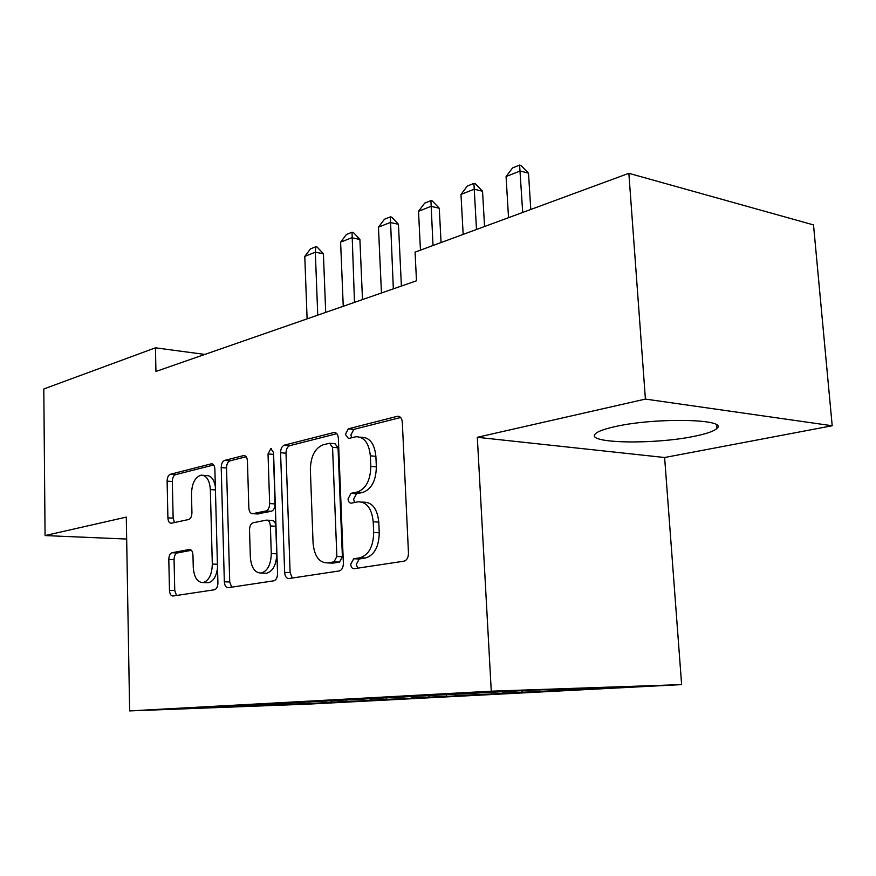 <?xml version="1.0" encoding="UTF-8"?>
<svg xmlns="http://www.w3.org/2000/svg" width="876" height="876" viewBox="0 0 876 876"><rect width="100%" height="100%" fill="white"/><g stroke="black" fill="none" stroke-linecap="round" stroke-linejoin="round"><path stroke-width="1.31" d="M350.728 564.232C351.035 567.199 352.152 568.699 354.09 568.71L403.935 561.188C406.869 560.301 408.38 557.596 408.468 553.085L402.314 422.265C401.887 418.257 400.321 416.253 397.605 416.242L348.32 428.813L345.418 434.419L348.484 438.515L355.963 436.73C364.219 436.785 369.015 443.147 370.34 455.827L370.8 466.393C370.471 480.322 365.927 488.874 357.167 492.06L350.98 493.341L348.057 498.871C348.341 501.718 349.415 503.142 351.265 503.152L358.142 501.806C366.748 501.839 371.774 508.496 373.209 521.768L373.669 532.499C373.351 546.569 368.763 555.001 359.916 557.793L353.674 558.779L350.728 564.232M361.952 502.058L363.682 502.178C372.311 502.211 377.337 508.846 378.782 522.096L379.253 532.783C378.925 546.821 374.337 555.22 365.489 558.001L359.237 558.987L356.28 564.418L357.693 568.163M400.628 417.502L353.827 429.382L350.915 434.978L351.67 437.737M360.124 437.157L361.481 437.288C369.749 437.343 374.545 443.694 375.881 456.33L376.351 466.875C376.023 480.76 371.479 489.29 362.708 492.465L356.51 493.735L353.586 499.254L354.627 502.485M694.219 436.303C706.56 433.817 714.137 431.178 716.973 428.386C728.876 418.925 655.445 417.348 615.357 426.557C604.101 429.032 597.366 431.54 595.154 434.091C585.891 443.464 654.164 444.723 694.219 436.303M172.035 552.745C170.01 553.501 168.926 555.745 168.805 559.479L169.473 590.38C169.758 594.07 170.929 595.943 172.988 596.008L214.445 589.767C216.635 589.044 217.796 586.734 217.916 582.825L214.872 469.175C214.587 465.649 213.426 463.864 211.368 463.809L170.305 474.288C168.291 475.164 167.228 477.453 167.108 481.132L167.907 517.869C168.159 521.384 169.276 523.169 171.247 523.235L188.614 519.534C190.705 518.712 191.811 516.413 191.932 512.624L191.483 493.998C191.866 483.388 195.063 477.113 201.053 475.153C206.495 475.285 209.594 480.092 210.349 489.575L212.31 564.089C211.97 574.525 208.893 580.7 203.09 582.595C197.33 582.43 194.056 577.361 193.267 567.363L192.961 555.055C192.676 551.398 191.494 549.537 189.413 549.482L172.035 552.745L177.302 552.942C175.255 553.687 174.182 555.932 174.061 559.654L174.751 590.479L176.503 595.483M155.939 371.446L416.483 280.802L415.071 252.124L628.858 173.317L645.404 399.084L477.31 437.299L491.272 691.186L129.637 710.907L126.286 517.114L45.07 535.575L43.8 388.977L155.446 347.816L155.939 371.446M284.645 572.411C285.018 576.452 286.463 578.488 288.949 578.532L339.209 570.955C341.881 570.123 343.261 567.549 343.37 563.246L338.355 438.274C337.983 434.43 336.548 432.492 334.074 432.47L284.382 445.139C281.952 446.169 280.692 448.687 280.583 452.728L284.645 572.411L290.109 572.565L292.288 578.029M273.772 580.821L228.231 587.687C225.975 587.632 224.672 585.672 224.344 581.817L221.212 467.587C221.321 463.743 222.482 461.345 224.683 460.393L243.736 455.542C245.893 455.586 247.131 457.414 247.426 461.028L248.85 507.981C249.178 511.737 250.47 513.643 252.737 513.686L265.921 510.96C268.297 510.062 269.534 507.598 269.644 503.569L268.034 453.91L270.848 448.611L273.553 452.52L277.561 573.506C277.451 577.612 276.181 580.043 273.772 580.821M491.272 691.186L681.616 684.605L307.761 704.151L129.637 710.907M539.583 689.872L539.671 691.46L611.853 687.353L532.893 690.102L234.385 705.848M539.671 691.46L502.966 693.113L501.915 691.766M491.458 692.325L491.556 694L520.059 692.5L502.966 693.113M491.556 694L456.133 695.577L454.83 693.945M446.256 694.405L446.355 696.376L473.139 694.964L456.133 695.577M446.355 696.376L412.136 697.909L410.932 696.409M403.737 696.705L403.825 698.61L429.032 697.285L412.136 697.909M403.825 698.61L370.734 700.088L369.606 698.72M363.649 698.938L363.726 700.723L387.499 699.475L370.734 700.088M363.726 700.723L331.686 702.158L330.646 700.899M325.795 701.074L325.861 702.716L348.32 701.534L331.686 702.158M325.861 702.716L195.906 708.213L234.144 706.155M309.316 703.34L308.341 702.169M270.202 705.399L269.928 704.238M347.038 701.347L346.042 700.143M386.995 699.234L385.988 697.997M429.415 696.989L428.386 695.719M474.507 694.613L473.456 693.277M522.556 692.073L521.505 690.715M204.853 354.43L155.446 347.816M45.07 535.575L126.659 539.047M477.31 437.299L664.621 457.513L832.2 425.758L645.404 399.084M832.2 425.758L813.508 224.913L628.858 173.317M664.621 457.513L681.616 684.605M552.92 690.474L552.121 689.434M336.833 433.697L289.792 445.654C287.372 446.661 286.102 449.191 286.003 453.21L290.109 572.565M333.975 561.899L336.866 556.512L332.551 447.308L329.562 443.234L323.102 444.822C314.911 448.183 310.651 456.473 310.356 469.711L313.071 543.109C314.342 556.205 319.171 562.808 327.558 562.907L333.975 561.899L339.516 562.085L342.396 556.72L336.866 556.512M330.405 443.311L335.048 443.76L338.037 447.822L342.396 556.72M329.923 562.994L327.646 562.896M339.516 562.085L333.176 563.093M246.145 456.735L230.005 460.842C227.793 461.783 226.632 464.17 226.523 468.014L229.72 581.938L231.669 587.161M257.237 513.949L271.33 511.277C273.706 510.39 274.954 507.938 275.064 503.908L273.421 454.381L268.034 453.91M273.553 452.684L273.421 454.381M250.35 557.202C251.259 567.648 254.883 572.937 261.212 573.068C267.607 571.032 270.958 564.538 271.275 553.588L270.377 525.961C270.027 522.107 268.691 520.169 266.359 520.125L253.164 522.753C250.843 523.618 249.627 526.038 249.518 530.013L250.35 557.202M264.453 573.167L266.654 573.222C273.049 571.196 276.4 564.713 276.717 553.807L271.275 553.588M267.268 520.18L271.768 520.421C274.111 520.464 275.447 522.403 275.809 526.235L276.717 553.807M191.406 550.303L177.302 552.942M206.572 582.682L208.422 582.726C213.295 581.412 216.328 576.485 217.522 567.955M215.332 486.399C213.853 479.041 210.853 475.427 206.331 475.558L203.221 475.318M213.667 464.992L175.529 474.672C173.514 475.548 172.441 477.825 172.32 481.504L173.141 518.154L174.466 522.556M530.768 209.474L528.513 173.185L520.158 170.984L506.076 176.558L508.529 217.664M506.076 176.558L512.57 167.918L519.599 165.093L520.99 165.465L528.513 173.185M522.698 212.452L519.599 165.093M484.559 226.512L482.545 191.242L474.223 189.194L460.984 194.45L463.163 234.396M460.984 194.45L467.302 186.051L473.916 183.402L475.307 183.741L482.545 191.242M476.489 229.479L473.916 183.402M441.055 242.542L439.27 208.247L430.992 206.342L418.52 211.291L420.458 250.131M418.52 211.291L424.674 203.123L430.915 200.626L432.284 200.943L439.27 208.247M433.007 245.51L430.915 200.626M401.394 286.047L398.449 224.289L390.236 222.504L378.454 227.169L381.454 292.989M378.454 227.169L384.465 219.23L390.346 216.876L391.714 217.171L398.449 224.289M393.335 288.85L390.346 216.876M362.5 299.581L359.894 239.444L351.736 237.768L340.611 242.181L343.25 306.282M340.611 242.181L346.458 234.45L352.032 232.228L353.389 232.512L359.894 239.444M354.484 302.373L352.032 232.228M325.708 312.382L323.408 253.777L315.327 252.211L304.782 256.394L307.104 318.853M304.782 256.394L310.498 248.861L315.765 246.747L317.112 247.021L323.408 253.777M317.747 315.152L315.327 252.211L315.765 246.747M365.489 558.001L359.916 557.793M379.253 532.783L373.669 532.499M378.782 522.096L373.209 521.768M356.51 493.735L350.98 493.341M362.708 492.465L357.167 492.06M376.351 466.875L370.8 466.393M375.881 456.33L370.34 455.827M353.827 429.382L348.32 428.813M399.467 416.582L397.2 416.319M359.237 558.987L353.674 558.779M286.003 453.21L280.583 452.728M289.792 445.654L284.382 445.139M335.639 432.733L333.723 432.536M338.037 447.822L332.551 447.308M229.72 581.938L224.344 581.817M226.523 468.014L221.212 467.587M230.005 460.842L224.683 460.393M244.941 455.728L243.451 455.597M258.278 513.971L252.89 513.654M271.33 511.277L265.921 510.96M275.064 503.908L269.644 503.569M275.809 526.235L270.377 525.961M190.201 549.526L189.326 549.493M217.423 564.253L212.31 564.089M215.43 489.925L210.349 489.575M173.141 518.154L167.907 517.869M172.32 481.504L167.108 481.132M175.529 474.672L170.305 474.288M212.463 463.973L211.116 463.864M174.751 590.479L169.473 590.38M174.061 559.654L168.805 559.479M716.699 425.024L716.973 428.386M399.084 416.407L397.605 416.242M335.311 432.591L334.074 432.47M333.088 563.104L327.558 562.907M244.667 455.63L243.736 455.542M258.124 513.993L252.737 513.686M271.56 448.676L270.848 448.611M266.654 573.222L261.212 573.068M190.125 549.504L189.413 549.482M208.422 582.726L203.09 582.595M212.222 463.886L211.368 463.809"/></g></svg>
